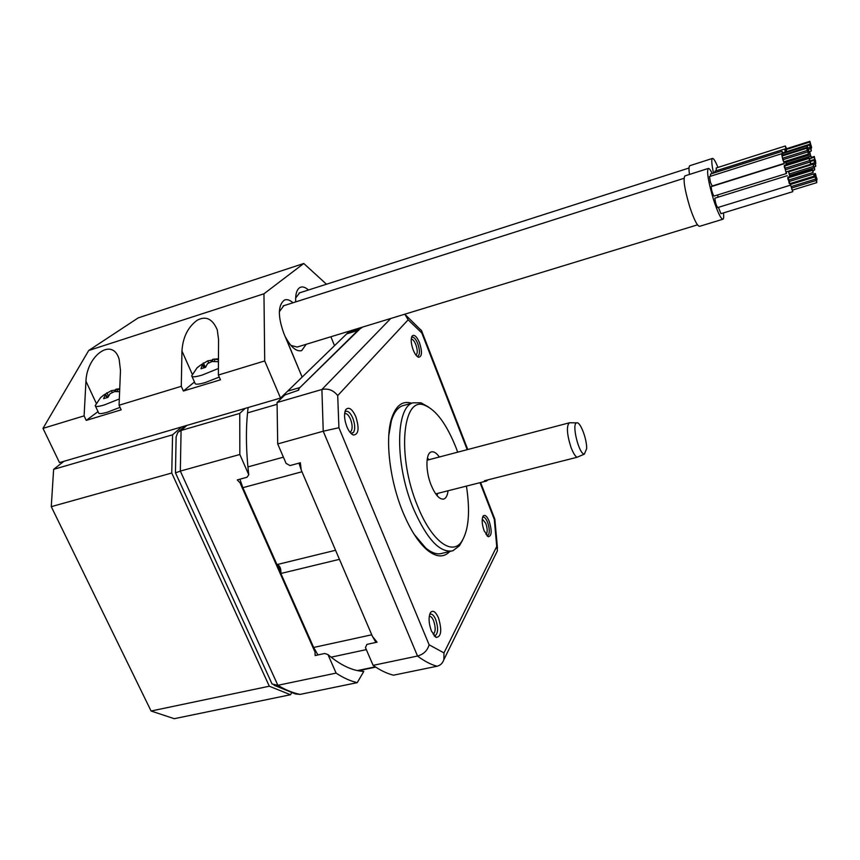 <?xml version="1.0" encoding="UTF-8"?>
<svg xmlns="http://www.w3.org/2000/svg" width="860" height="860" viewBox="0 0 860 860"><rect width="100%" height="100%" fill="white"/><g stroke="black" fill="none" stroke-linecap="round" stroke-linejoin="round"><path stroke-width="1.29" d="M242.875 487.674L276.952 564.59L335.572 550.271L301.967 471.764L242.875 487.674L239.886 479.203M276.952 564.59C279.855 565.536 281.166 568.503 280.887 573.48L313.663 647.462L317.942 654.944M359.394 329.444L299.946 387.537L287.681 391.128M372.498 636.464L375.917 642.431M280.887 573.48L339.453 559.333L371.756 634.788L313.663 647.462M298.979 463.142L301.226 469.958M299.237 388.312L297.958 390.365M437.138 495.725L437.525 493.425M428.882 459.756L427.431 457.928M439.363 456.993C436.396 452.887 433.676 451.21 431.193 451.952C425.55 453.381 425.485 471.495 431.247 485.384C435.504 495.252 439.707 499.8 443.889 499.004C446.103 498.133 447.49 495.392 448.049 490.759M457.703 452.166L455.897 447.35C446.426 423.873 436.009 409.833 424.646 405.254C402.426 395.331 396.664 456.531 417.702 506.293C431.43 540.832 451.865 556.022 461.487 541.822C468.711 530.566 470.366 511.99 466.442 486.104M428.173 406.801L420.948 402.802L412.983 402.835C395.46 407.081 394.762 464.411 413.423 508.658C426.915 539.317 440.062 553.356 452.887 550.776L459.487 545.692L462.508 540.306M414.101 534.254L425.657 547.938C431.774 553.066 437.288 554.851 442.212 553.292L451.135 551.185M388.785 435.418L391.364 420.787C393.901 412.628 397.589 407.629 402.426 405.791L404.254 405.275M449.748 551.518C443.717 557.871 436.138 557.323 426.99 549.862C418.25 542.241 410.241 529.685 402.931 512.184C389.709 480.493 384.914 439.148 391.569 418.54C395.869 405.479 402.566 400.373 411.66 403.2M346.924 426.85C344.193 419.454 343.828 413.703 345.817 409.618C348.827 406.543 352.138 408.865 355.782 416.584C359.469 428.377 358.674 434.526 353.406 435.042C351.031 434.085 348.87 431.354 346.924 426.85M489.2 521.321C492.07 530.846 491.791 535.984 488.351 536.726L484.169 530.889C481.901 524.245 481.557 519.3 483.159 516.043C484.954 514.355 486.964 516.107 489.2 521.321M438.46 617.824C442.083 630.122 441.341 636.658 436.235 637.464L431.462 631.143C428.613 623.081 428.344 616.813 430.645 612.363C433.085 609.944 435.697 611.772 438.46 617.824M419.497 342.688C422.378 351.869 422.077 356.728 418.583 357.276C416.691 356.545 414.907 354.105 413.208 349.977C411.015 343.774 410.629 339.162 412.048 336.142C414.197 334.099 416.67 336.281 419.497 342.688M349.773 432L351.041 431.29C352.643 428.624 352.482 424.625 350.536 419.271C348.676 415.1 346.741 413.219 344.752 413.628L344.613 413.681M277.06 402.544L321.898 389.494L323.231 431.225L417.53 656.04L373.111 665.35L365.457 647.591L366.919 644.376L377.067 642.183L372.423 636.368L301.237 470.076L300.344 462.766L290.003 465.582L286.1 463.411L277.705 443.932L277.06 402.544L284.832 394.987L298.646 390.171L299.291 388.172L358.34 329.982L362.135 327.423L353.084 330.186L354.503 330.928M390.762 318.479L321.898 389.494C328.165 388.193 333.433 390.225 337.711 395.589L338.915 427.732L323.231 431.225L277.705 443.932M338.915 427.732L429.129 644.796C427.42 650.622 423.55 654.363 417.53 656.04C424.292 661.125 430.785 664.522 436.998 666.242L393.493 675.186C386.946 673.573 380.152 670.295 373.111 665.35M353.686 331.175L352.095 330.283M436.998 666.242C440.288 665.5 442.567 663.318 443.846 659.706L443.975 652.923L496.736 546.487L494.296 519.375L480.031 482.664M404.813 314.19L408.145 319.802L337.711 395.589M420.551 329.531L421.701 330.863L421.808 332.992L408.145 319.802M496.51 552.593L497.467 550.647L496.736 546.487M485.943 534.425L486.642 533.684C487.577 531.158 487.276 527.696 485.75 523.299L482.234 518.978M415.96 355.062L415.96 355.062C417.713 353.546 417.659 350.031 415.81 344.527C414.284 340.893 412.757 339.109 411.22 339.195M433.16 634.228L433.16 634.228C435.687 632.1 435.827 627.606 433.59 620.726C432.225 617.587 430.785 616.104 429.28 616.276M411.445 337.658L412.048 337.217C413.907 336.894 415.799 339.001 417.734 343.57C419.949 350.181 420.013 354.395 417.917 356.212L416.96 356.233M482.524 517.44L483.03 517.129C484.513 516.881 486.029 518.591 487.545 522.267C489.383 527.535 489.748 531.695 488.63 534.726L486.9 535.662M429.624 614.62L430.398 614.158C432.236 613.825 433.999 615.599 435.687 619.479C438.374 627.725 438.202 633.132 435.192 635.68L434.01 635.637M344.871 412.08L345.87 411.327C348.257 410.844 350.568 413.101 352.793 418.111C355.126 424.528 355.331 429.333 353.417 432.526L350.826 433.236L353.406 435.042M570.201 422.765L569.309 422.819C566.342 426.141 566.88 434.257 570.933 447.157C572.921 452.467 574.921 455.854 576.92 457.316L584.316 454.155C578.791 454.091 571.32 423.174 576.737 422.862L569.503 422.754M584.316 454.155L586.67 448.63C586.939 438.912 580.242 421.464 576.737 422.862M487.91 479.869L486.566 481.009L484.459 480.74L576.92 457.316M277.371 564.59L281.005 572.792M248.121 407.522C245.659 427.678 245.874 450.092 248.776 474.763L246.97 477.279L237.263 479.912L241.552 484.416M314.932 650.106L315.158 655.546L324.682 653.482L327.972 654.6L336.11 673.101C343.398 677.927 350.439 681.109 357.244 682.646L363.78 671.413L356.782 670.445M245.132 408.403L239.757 413.402L181.084 430.473L177.869 432.268L176.128 436.891L175.451 472.742M357.244 682.646L300.14 694.385C292.938 692.977 285.52 689.946 277.877 685.302L180.331 471.097L239.843 454.488L248.776 474.763M175.504 472.903L272.082 684.033L277.877 685.302L336.11 673.101M240.499 483.943L314.631 651.224M327.972 654.6C340.603 665.285 352.546 670.897 363.78 671.413M239.757 413.402L239.843 454.488M186.889 425.41L181.084 430.473L180.331 471.097L175.451 472.892M300.14 694.385L295.507 693.966L274.071 685.237M63.93 461.315L53.621 469.356L51.267 506.658L151.08 711.016L174.247 718.691L290.454 694.74L291.626 692.956M151.08 711.016L269.309 686.216L290.454 694.74M51.267 506.658L171.753 473.021L269.309 686.216M53.621 469.356L172.58 434.805L171.753 473.021M181.643 426.936L172.58 434.805M280.532 398.062L264.719 360.942L218.365 375.035L220.45 379.808L183.395 391.02L181.288 386.312L119.067 405.232L121.185 409.833L86.236 420.4L84.108 415.864L43 428.366L59.501 462.605L280.532 398.062L334.529 345.666L330.885 336.754L334.529 345.666L349.612 331.046M194.468 381.98L183.395 391.02M326.477 284.23L303.773 263.493L138.213 317.888L88.709 350.493L263.955 293.787L264.719 360.942M308.471 289.992C305.45 287.283 302.752 286.38 300.366 287.283C296.872 289.003 295.313 293.873 295.7 301.903M293.023 302.763C289.852 299.979 287.004 299.065 284.466 300.022C277.952 305.053 277.705 316.114 283.757 333.218L302.139 377.088L285.703 337.464C291.239 347.558 296.582 351.923 301.709 350.568L306.181 344.301M263.955 293.787L303.773 263.493M84.108 415.864L85.946 381.206L96.331 403.426M98.019 411.585L86.236 420.4M119.067 405.232L120.486 370.337L119.11 359.104C112.327 336.625 86.795 355.782 85.946 381.206M43 428.366L88.709 350.493M218.365 375.035L218.558 339.496L217.257 329.853C212.549 318.77 205.83 315.588 197.101 320.296C187.856 327.165 182.814 337.41 181.954 351.009L192.361 374.508M181.288 386.312L181.954 351.009M192.049 376.54L194.962 383.098C194.94 384.721 198.413 384.517 205.357 382.506L219.257 377.088M218.44 360.845L217.612 361.662L211.99 361.533L207.464 363.662L205.572 367.338L200.982 368.746L202.379 364.629L200.67 365.027L196.918 368.037L191.715 375.777C191.683 377.357 195.134 377.131 202.089 375.089L218.397 368.51M213.957 359.114L218.451 359.663M199.939 365.5L207.733 360.867L212.678 360.028M196.918 368.037L197.961 367.037M211.065 360.652L211.56 361.576M95.524 406.264L98.534 412.692C98.534 414.079 101.544 413.896 107.586 412.133L120.045 407.361M119.615 391.676L114.627 391.579L110.091 393.687L107.962 397.352L103.63 398.685L105.393 394.482L103.942 394.869L100.491 397.739L95.223 405.608C95.202 406.973 98.212 406.758 104.254 404.974L119.314 398.986M117.519 388.956L115.767 389.333L119.701 389.526M104.307 394.665L111.316 390.676L115.864 389.967M114.918 390.354L115.552 391.536M299.645 292.83L295.636 298.054M690 165.647L689.752 165.722C688.849 166.378 688.753 169.28 689.483 174.44M717.949 167.431C715.37 161.056 713.52 158.068 712.392 158.455C711.306 159.519 711.682 164.4 713.51 173.096M714.961 171.172L714.811 172.688M716.219 167.979L716.272 170.753M786.062 151.747L784.782 148.995L785.18 152.091M809.572 144.297L810.227 146.641L809.572 144.297L785.739 151.919M786.61 148.705L785.341 145.974L786.395 151.639M786.32 148.812L786.384 149.457M786.191 149.532L786.663 151.553M810.421 147.447L810.733 148.845L810.421 147.447M809.851 145.974L810.163 147.372L809.851 145.974M811.001 148.92L811.303 150.317L811.001 148.92M810.926 149.661L811.238 151.059L810.926 149.661M814.538 161.841L815.205 164.152L814.474 161.841M815.043 164.056L815.71 166.367L815.054 164.034L813.442 164.54M813.968 160.39L814.635 162.701L813.979 160.369L810.27 161.529M814.033 159.627L814.699 161.938L814.033 159.627M815.108 163.292L815.764 165.593L815.108 163.292M815.108 160.046L814.796 158.659L815.108 160.046M815.656 161.486L815.355 160.1L815.656 161.486M815.602 162.239L815.301 160.852L815.602 162.239M814.538 158.605L814.237 157.219L814.538 158.605M814.603 157.864L814.302 156.477L814.603 157.864M811.034 145.791L810.367 143.491L811.034 145.791M810.529 143.609L809.873 141.309L810.529 143.609M811.593 147.253L810.937 144.964L811.41 147.339M811.528 147.984L810.872 145.684L811.528 147.984M810.464 144.329L809.797 142.029L810.464 144.329M283.779 305.708L279.339 311.718M290.884 345.387L297.162 347.053L697.492 224.858M685.13 175.838L684.85 175.924C683.012 179.439 684.667 189.823 689.827 207.088C694.181 220.031 697.471 226.438 699.696 226.298L722.776 219.257M712.22 173.505C710.392 169.743 709.059 168.065 708.21 168.474C706.63 171.925 708.414 182.341 713.553 199.724C717.853 212.775 721.003 219.257 723.013 219.192C723.722 218.687 723.883 216.591 723.486 212.904M709.489 176.569L710.424 182.341L712.209 186.018L784.298 163.378L784.18 161.691M711.349 186.577L711.306 186.599C711.102 188.512 711.822 191.436 713.434 195.36L714.069 196.058L786.481 173.516M715.004 198.123L714.875 198.251C715.219 202.229 716.165 205.336 717.702 207.572L789.996 185.308M718.433 207.346L720.916 213.689L792.737 191.694L792.63 190.049M717.584 194.962L718.175 197.144M710.5 174.053L710.532 176.246M782.363 155.23L781.579 153.746L782.772 159.541L784.32 163.378M782.75 158.175L783.234 159.627M782.041 156.036L782.654 158.208L807.314 150.425L806.712 148.243L807.325 150.425M806.788 147.511L807.4 149.694L806.788 147.511L782.17 155.294L782.267 155.961M807.776 151.898L783.116 159.659L783.385 160.971L783.739 161.83L808.389 154.08L807.776 151.898L808.4 154.08M807.615 150.575L807.895 151.887L807.615 150.575M808.185 152.026L808.475 153.338L808.185 152.026L811.227 151.059M784.546 165.335L786.018 172.752L786.513 173.505L786.362 171.828M784.933 168.313L785.427 169.753M809.002 158.391L784.212 166.163L784.492 167.474L784.836 168.334L809.615 160.594L809.002 158.391L809.625 160.583M809.077 157.638L809.701 159.831L809.077 157.638L784.352 165.389L784.46 166.088M810.077 162.056L785.309 169.796L785.922 171.968L810.69 164.249L810.077 162.056L810.7 164.249L813.066 163.497L813.667 165.636L813.066 163.497M809.905 160.713L810.195 162.035L809.905 160.713M810.475 162.164L810.765 163.475L810.475 162.164M788.072 177.138L789.888 183.642M788.47 180.127L788.964 181.567M812.496 170.312L787.749 177.988L788.029 179.31L788.373 180.159L813.108 172.505L812.496 170.312L813.119 172.505M812.571 169.538L813.173 171.71L812.571 169.538L787.878 177.192L787.986 177.912M813.678 173.924L814.183 176.15L813.571 173.956L788.835 181.611L789.104 182.933L789.448 183.771L814.173 176.15M813.958 174.032L814.248 175.343L813.958 174.032M790.157 183.556L792.769 191.683M791.221 186.566L791.716 187.975L816.258 180.439L815.656 178.278L816.258 180.439M815.097 176.87L790.523 184.438L790.791 185.76L791.125 186.599L815.699 179.041L815.097 176.87L815.71 179.03M815.151 176.074L815.764 178.235L815.151 176.074L790.641 183.631L790.749 184.373M816.151 180.482L816.763 182.643L816.151 180.482L791.587 188.028L791.856 189.34L792.2 190.178L816.753 182.643M816.527 180.525L816.817 181.836L816.527 180.525M816.162 176.536L816.441 177.837L816.162 176.536M815.602 175.139L815.893 176.44L815.602 175.139M815.667 174.354L815.946 175.655L815.667 174.354M816.71 177.934L816.989 179.235L816.71 177.934M816.656 178.719L816.936 180.03L816.656 178.719M788.426 171.194L789.867 176.579M789.426 173.913L789.91 175.332M813.012 164.26L788.727 171.817L788.996 173.107L789.34 173.946L813.614 166.399L813.012 164.26L813.614 166.399M788.846 171.054L788.964 171.742M814.054 167.829L814.657 169.979L814.054 167.829L789.792 175.365L790.017 176.526M813.882 166.518L814.162 167.807L813.882 166.518M814.431 167.915L814.71 169.205L814.431 167.915M785.363 161.325L786.341 164.765M785.965 162.303L786.448 163.733M785.47 161.282L785.879 162.336L810.184 154.703L809.582 152.553L810.184 154.703M810.743 156.133L810.141 153.983L811.238 158.294L810.636 156.144L786.33 163.766L786.502 164.722M809.98 152.682L810.26 153.972L809.98 152.682M811.023 156.262L811.303 157.552L811.023 156.262M782.815 152.844L782.041 151.36L782.675 155.133M806.97 145.877L807.583 148.049L806.97 145.877L782.492 153.628L782.804 155.09M807.045 145.168L807.658 147.329L807.045 145.168L782.632 152.897L782.718 153.553M807.862 148.2L808.153 149.5L807.862 148.2M808.432 149.651L808.712 150.941L808.432 149.651M808.357 150.382L808.636 151.672L808.357 150.382M357.814 330.487L346.688 333.873M375.304 666.844L357.513 670.563M366.328 649.622L331.089 657.18M283.413 457.165L247.916 466.915M276.974 404.34L247.529 412.897M429.129 644.796L443.975 652.923M467.195 449.673L421.808 332.992M203.239 362.974L205.561 367.338M202.207 365.285L204.218 367.65M214.516 359.491L214.774 361.469M207.733 360.867L208.647 362.598M106.823 392.773L108.586 396.094M105.135 395.213L107.199 397.513M117.465 389.483L117.755 391.547M111.316 390.676L112.133 392.214M358.921 329.584L347.537 333.056M375.723 667.113L358.577 670.692M443.33 499.144L443.889 499.004M424.646 405.254L420.948 402.802M461.487 541.822L459.487 545.692M402.426 405.791L412.983 402.835M391.364 420.787L391.569 418.54M425.657 547.938L426.99 549.862M345.01 411.499L345.817 409.618M421.701 330.863L405.877 315.287M497.488 548.4L494.844 519.171L480.6 482.524M467.765 449.522L421.884 331.498M443.846 659.706L497.467 550.647M482.675 516.978L483.159 516.043M487.018 535.78L488.351 536.726M417.003 356.266L418.583 357.276M411.553 337.249L412.048 336.142M429.849 613.9L430.645 612.363M434.182 635.841L436.235 637.464M427.065 460.229L569.309 422.819M435.719 493.887L486.19 481.106M178.407 431.806L185.179 425.904M301.709 350.568L300.946 350.805M218.451 358.781L212.656 359.34M202.401 364.661L204.82 367.5M212.603 359.437L212.861 361.479M119.733 388.72L116.003 389.225M105.415 394.514L107.962 397.352M115.778 389.387L116.079 391.526M299.065 293.013L689.021 168.023M689.752 165.722L712.392 158.455M714.907 171.194L784.782 148.995M716.165 168.001L785.341 145.974M807.282 145.727L809.496 145.028M807.841 148.103L810.152 147.372M808.357 149.414L810.571 148.715M813.99 166.904L815.699 166.378M810.668 163.948L814.635 162.712M809.959 160.885L814.044 159.605M815.194 163.4L815.946 163.163M814.538 161.089L815.301 160.852M814.14 159.767L814.882 159.53M811.238 158.154L814.237 157.219M811.303 157.412L814.302 156.477M786.298 148.801L809.873 141.309M810.109 145.921L810.872 145.684M810.776 148.243L811.517 148.006M786.158 149.522L809.797 142.029M809.712 144.588L810.453 144.351M283.144 305.902L684.044 178.299M684.85 175.924L708.21 168.474M709.436 176.59L781.579 153.746M782.03 156.036L806.712 148.243M711.306 186.599L783.761 163.851M714.95 198.144L787.298 175.666M814.13 174.655L815.291 174.29M813.936 173.946L815.345 173.516M812.926 170.517L814.657 169.979M808.411 152.919L809.582 152.553M808.25 152.263L809.658 151.822M809.496 158.842L811.238 158.294M710.457 174.064L782.041 151.36M807.314 149.737L808.034 149.511"/></g></svg>
